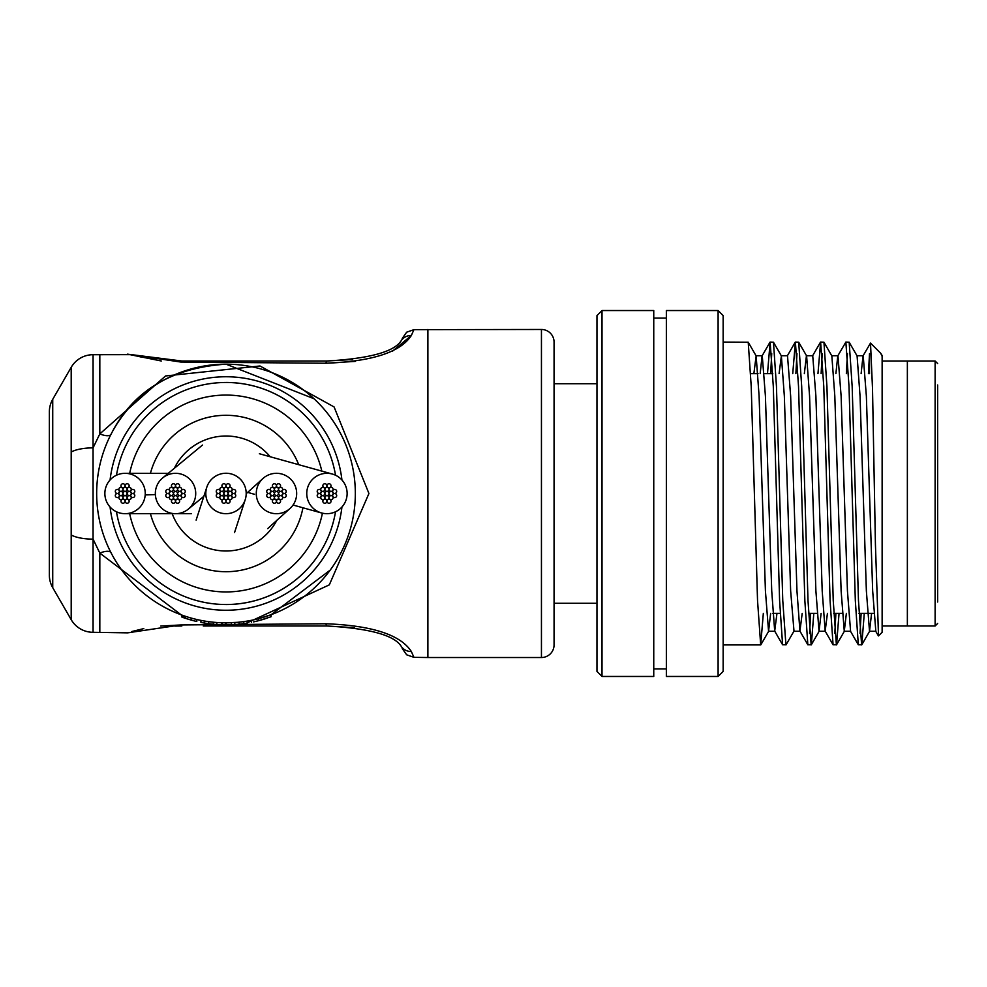 <?xml version="1.0" encoding="UTF-8"?>
<svg xmlns="http://www.w3.org/2000/svg" width="987" height="987" viewBox="0 0 987 987"><rect width="100%" height="100%" fill="white"/><g stroke="black" fill="none" stroke-linecap="round" stroke-linejoin="round"><path stroke-width="1.48" d="M256.287 492.957A20.184 20.184 0 0 0 289.833 508.638A20.184 20.184 0 0 0 284.824 475.117A20.184 20.184 0 0 0 256.287 492.957M246.195 493.648A20.184 20.184 0 0 0 206.789 487.282A20.184 20.184 0 0 0 222.766 513.425A20.184 20.184 0 0 0 246.195 493.648M347.128 493.5A20.184 20.184 0 0 0 332.36 474.056A20.184 20.184 0 0 0 306.76 493.5A20.184 20.184 0 0 0 321.528 512.944A20.184 20.184 0 0 0 347.128 493.5M150.419 513.659A78.232 78.232 0 0 0 302.923 507.774M172.17 513.672A57.48 57.48 0 0 0 276.915 520.186M270.191 456.747A57.48 57.48 0 0 0 174.329 468.307M298.728 464.692A78.232 78.232 0 0 0 150.419 473.341M195.697 492.624A20.184 20.184 0 0 0 162.695 477.918A20.184 20.184 0 0 0 167.321 511.945A20.184 20.184 0 0 0 195.697 492.624M145.2 494.931A20.184 20.184 0 0 0 125.078 473.316A20.184 20.184 0 0 0 104.918 492.069A20.184 20.184 0 0 0 125.102 513.684A20.184 20.184 0 0 0 145.2 494.931L155.366 494.61M324.92 493.5A2.023 2.023 0 0 0 326.944 495.523A2.023 2.023 0 0 0 328.967 493.5A2.023 2.023 0 0 0 326.944 491.477A2.023 2.023 0 0 0 324.92 493.5M320.75 489.355A2.023 2.023 0 0 0 322.774 491.378A2.023 2.023 0 0 0 324.797 489.355A2.023 2.023 0 0 0 322.774 487.344A2.023 2.023 0 0 0 320.75 489.355M320.75 493.5A2.023 2.023 0 0 0 322.774 495.523A2.023 2.023 0 0 0 324.797 493.5A2.023 2.023 0 0 0 322.774 491.477A2.023 2.023 0 0 0 320.75 493.5M324.92 489.33A2.023 2.023 0 0 0 326.944 491.353A2.023 2.023 0 0 0 328.967 489.33A2.023 2.023 0 0 0 326.944 487.307A2.023 2.023 0 0 0 324.92 489.33M329.09 493.5A2.023 2.023 0 0 0 331.114 495.523A2.023 2.023 0 0 0 333.137 493.5A2.023 2.023 0 0 0 331.114 491.477A2.023 2.023 0 0 0 329.09 493.5M324.92 497.67A2.023 2.023 0 0 0 326.944 499.693A2.023 2.023 0 0 0 328.967 497.67A2.023 2.023 0 0 0 326.944 495.647A2.023 2.023 0 0 0 324.92 497.67M317.197 491.427A2.023 2.023 0 0 0 319.22 493.451A2.023 2.023 0 0 0 321.231 491.427A2.023 2.023 0 0 0 319.22 489.404A2.023 2.023 0 0 0 317.197 491.427M329.066 489.33A2.023 2.023 0 0 0 331.089 491.353A2.023 2.023 0 0 0 333.1 489.33A2.023 2.023 0 0 0 331.089 487.307A2.023 2.023 0 0 0 329.066 489.33M329.09 497.645A2.023 2.023 0 0 0 331.114 499.656A2.023 2.023 0 0 0 333.137 497.645A2.023 2.023 0 0 0 331.114 495.622A2.023 2.023 0 0 0 329.09 497.645M320.787 497.67A2.023 2.023 0 0 0 322.798 499.693A2.023 2.023 0 0 0 324.822 497.67A2.023 2.023 0 0 0 322.798 495.647A2.023 2.023 0 0 0 320.787 497.67M317.197 495.573A2.023 2.023 0 0 0 319.22 497.596A2.023 2.023 0 0 0 321.231 495.573A2.023 2.023 0 0 0 319.22 493.549A2.023 2.023 0 0 0 317.197 495.573M326.993 485.777A2.023 2.023 0 0 0 329.016 487.788A2.023 2.023 0 0 0 331.04 485.777A2.023 2.023 0 0 0 329.016 483.753A2.023 2.023 0 0 0 326.993 485.777M332.656 495.573A2.023 2.023 0 0 0 334.667 497.596A2.023 2.023 0 0 0 336.69 495.573A2.023 2.023 0 0 0 334.667 493.549A2.023 2.023 0 0 0 332.656 495.573M322.848 501.223A2.023 2.023 0 0 0 324.871 503.247A2.023 2.023 0 0 0 326.894 501.223A2.023 2.023 0 0 0 324.871 499.212A2.023 2.023 0 0 0 322.848 501.223M322.848 485.777A2.023 2.023 0 0 0 324.871 487.788A2.023 2.023 0 0 0 326.894 485.777A2.023 2.023 0 0 0 324.871 483.753A2.023 2.023 0 0 0 322.848 485.777M332.656 491.427A2.023 2.023 0 0 0 334.667 493.451A2.023 2.023 0 0 0 336.69 491.427A2.023 2.023 0 0 0 334.667 489.404A2.023 2.023 0 0 0 332.656 491.427M326.993 501.223A2.023 2.023 0 0 0 329.016 503.247A2.023 2.023 0 0 0 331.04 501.223A2.023 2.023 0 0 0 329.016 499.212A2.023 2.023 0 0 0 326.993 501.223M274.448 493.5A2.023 2.023 0 0 0 276.471 495.523A2.023 2.023 0 0 0 278.494 493.5A2.023 2.023 0 0 0 276.471 491.477A2.023 2.023 0 0 0 274.448 493.5M270.278 489.355A2.023 2.023 0 0 0 272.301 491.378A2.023 2.023 0 0 0 274.324 489.355A2.023 2.023 0 0 0 272.301 487.344A2.023 2.023 0 0 0 270.278 489.355M270.278 493.5A2.023 2.023 0 0 0 272.301 495.523A2.023 2.023 0 0 0 274.324 493.5A2.023 2.023 0 0 0 272.301 491.477A2.023 2.023 0 0 0 270.278 493.5M274.448 489.33A2.023 2.023 0 0 0 276.471 491.353A2.023 2.023 0 0 0 278.494 489.33A2.023 2.023 0 0 0 276.471 487.307A2.023 2.023 0 0 0 274.448 489.33M278.618 493.5A2.023 2.023 0 0 0 280.641 495.523A2.023 2.023 0 0 0 282.664 493.5A2.023 2.023 0 0 0 280.641 491.477A2.023 2.023 0 0 0 278.618 493.5M274.448 497.67A2.023 2.023 0 0 0 276.471 499.693A2.023 2.023 0 0 0 278.494 497.67A2.023 2.023 0 0 0 276.471 495.647A2.023 2.023 0 0 0 274.448 497.67M266.724 491.427A2.023 2.023 0 0 0 268.748 493.451A2.023 2.023 0 0 0 270.759 491.427A2.023 2.023 0 0 0 268.748 489.404A2.023 2.023 0 0 0 266.724 491.427M278.593 489.33A2.023 2.023 0 0 0 280.616 491.353A2.023 2.023 0 0 0 282.627 489.33A2.023 2.023 0 0 0 280.616 487.307A2.023 2.023 0 0 0 278.593 489.33M278.618 497.645A2.023 2.023 0 0 0 280.641 499.656A2.023 2.023 0 0 0 282.664 497.645A2.023 2.023 0 0 0 280.641 495.622A2.023 2.023 0 0 0 278.618 497.645M270.315 497.67A2.023 2.023 0 0 0 272.326 499.693A2.023 2.023 0 0 0 274.349 497.67A2.023 2.023 0 0 0 272.326 495.647A2.023 2.023 0 0 0 270.315 497.67M266.724 495.573A2.023 2.023 0 0 0 268.748 497.596A2.023 2.023 0 0 0 270.759 495.573A2.023 2.023 0 0 0 268.748 493.549A2.023 2.023 0 0 0 266.724 495.573M276.52 485.777A2.023 2.023 0 0 0 278.544 487.788A2.023 2.023 0 0 0 280.567 485.777A2.023 2.023 0 0 0 278.544 483.753A2.023 2.023 0 0 0 276.52 485.777M282.183 495.573A2.023 2.023 0 0 0 284.194 497.596A2.023 2.023 0 0 0 286.218 495.573A2.023 2.023 0 0 0 284.194 493.549A2.023 2.023 0 0 0 282.183 495.573M272.387 501.223A2.023 2.023 0 0 0 274.398 503.247A2.023 2.023 0 0 0 276.422 501.223A2.023 2.023 0 0 0 274.398 499.212A2.023 2.023 0 0 0 272.387 501.223M272.387 485.777A2.023 2.023 0 0 0 274.398 487.788A2.023 2.023 0 0 0 276.422 485.777A2.023 2.023 0 0 0 274.398 483.753A2.023 2.023 0 0 0 272.387 485.777M282.183 491.427A2.023 2.023 0 0 0 284.194 493.451A2.023 2.023 0 0 0 286.218 491.427A2.023 2.023 0 0 0 284.194 489.404A2.023 2.023 0 0 0 282.183 491.427M276.52 501.223A2.023 2.023 0 0 0 278.544 503.247A2.023 2.023 0 0 0 280.567 501.223A2.023 2.023 0 0 0 278.544 499.212A2.023 2.023 0 0 0 276.52 501.223M223.987 493.5A2.023 2.023 0 0 0 225.998 495.523A2.023 2.023 0 0 0 228.022 493.5A2.023 2.023 0 0 0 225.998 491.477A2.023 2.023 0 0 0 223.987 493.5M219.817 489.355A2.023 2.023 0 0 0 221.828 491.378A2.023 2.023 0 0 0 223.852 489.355A2.023 2.023 0 0 0 221.828 487.344A2.023 2.023 0 0 0 219.817 489.355M219.817 493.5A2.023 2.023 0 0 0 221.828 495.523A2.023 2.023 0 0 0 223.852 493.5A2.023 2.023 0 0 0 221.828 491.477A2.023 2.023 0 0 0 219.817 493.5M223.987 489.33A2.023 2.023 0 0 0 225.998 491.353A2.023 2.023 0 0 0 228.022 489.33A2.023 2.023 0 0 0 225.998 487.307A2.023 2.023 0 0 0 223.987 489.33M228.157 493.5A2.023 2.023 0 0 0 230.168 495.523A2.023 2.023 0 0 0 232.192 493.5A2.023 2.023 0 0 0 230.168 491.477A2.023 2.023 0 0 0 228.157 493.5M223.987 497.67A2.023 2.023 0 0 0 225.998 499.693A2.023 2.023 0 0 0 228.022 497.67A2.023 2.023 0 0 0 225.998 495.647A2.023 2.023 0 0 0 223.987 497.67M216.252 491.427A2.023 2.023 0 0 0 218.275 493.451A2.023 2.023 0 0 0 220.286 491.427A2.023 2.023 0 0 0 218.275 489.404A2.023 2.023 0 0 0 216.252 491.427M228.12 489.33A2.023 2.023 0 0 0 230.144 491.353A2.023 2.023 0 0 0 232.155 489.33A2.023 2.023 0 0 0 230.144 487.307A2.023 2.023 0 0 0 228.12 489.33M228.157 497.645A2.023 2.023 0 0 0 230.168 499.656A2.023 2.023 0 0 0 232.192 497.645A2.023 2.023 0 0 0 230.168 495.622A2.023 2.023 0 0 0 228.157 497.645M219.842 497.67A2.023 2.023 0 0 0 221.865 499.693A2.023 2.023 0 0 0 223.876 497.67A2.023 2.023 0 0 0 221.865 495.647A2.023 2.023 0 0 0 219.842 497.67M216.252 495.573A2.023 2.023 0 0 0 218.275 497.596A2.023 2.023 0 0 0 220.286 495.573A2.023 2.023 0 0 0 218.275 493.549A2.023 2.023 0 0 0 216.252 495.573M226.048 485.777A2.023 2.023 0 0 0 228.071 487.788A2.023 2.023 0 0 0 230.094 485.777A2.023 2.023 0 0 0 228.071 483.753A2.023 2.023 0 0 0 226.048 485.777M231.711 495.573A2.023 2.023 0 0 0 233.734 497.596A2.023 2.023 0 0 0 235.745 495.573A2.023 2.023 0 0 0 233.734 493.549A2.023 2.023 0 0 0 231.711 495.573M221.915 501.223A2.023 2.023 0 0 0 223.926 503.247A2.023 2.023 0 0 0 225.949 501.223A2.023 2.023 0 0 0 223.926 499.212A2.023 2.023 0 0 0 221.915 501.223M221.915 485.777A2.023 2.023 0 0 0 223.926 487.788A2.023 2.023 0 0 0 225.949 485.777A2.023 2.023 0 0 0 223.926 483.753A2.023 2.023 0 0 0 221.915 485.777M231.711 491.427A2.023 2.023 0 0 0 233.734 493.451A2.023 2.023 0 0 0 235.745 491.427A2.023 2.023 0 0 0 233.734 489.404A2.023 2.023 0 0 0 231.711 491.427M226.048 501.223A2.023 2.023 0 0 0 228.071 503.247A2.023 2.023 0 0 0 230.094 501.223A2.023 2.023 0 0 0 228.071 499.212A2.023 2.023 0 0 0 226.048 501.223M173.515 493.5A2.023 2.023 0 0 0 175.526 495.523A2.023 2.023 0 0 0 177.549 493.5A2.023 2.023 0 0 0 175.526 491.477A2.023 2.023 0 0 0 173.515 493.5M169.345 489.355A2.023 2.023 0 0 0 171.356 491.378A2.023 2.023 0 0 0 173.379 489.355A2.023 2.023 0 0 0 171.356 487.344A2.023 2.023 0 0 0 169.345 489.355M169.345 493.5A2.023 2.023 0 0 0 171.356 495.523A2.023 2.023 0 0 0 173.379 493.5A2.023 2.023 0 0 0 171.356 491.477A2.023 2.023 0 0 0 169.345 493.5M173.515 489.33A2.023 2.023 0 0 0 175.526 491.353A2.023 2.023 0 0 0 177.549 489.33A2.023 2.023 0 0 0 175.526 487.307A2.023 2.023 0 0 0 173.515 489.33M177.685 493.5A2.023 2.023 0 0 0 179.696 495.523A2.023 2.023 0 0 0 181.719 493.5A2.023 2.023 0 0 0 179.696 491.477A2.023 2.023 0 0 0 177.685 493.5M173.515 497.67A2.023 2.023 0 0 0 175.526 499.693A2.023 2.023 0 0 0 177.549 497.67A2.023 2.023 0 0 0 175.526 495.647A2.023 2.023 0 0 0 173.515 497.67M165.779 491.427A2.023 2.023 0 0 0 167.802 493.451A2.023 2.023 0 0 0 169.826 491.427A2.023 2.023 0 0 0 167.802 489.404A2.023 2.023 0 0 0 165.779 491.427M177.648 489.33A2.023 2.023 0 0 0 179.671 491.353A2.023 2.023 0 0 0 181.694 489.33A2.023 2.023 0 0 0 179.671 487.307A2.023 2.023 0 0 0 177.648 489.33M177.685 497.645A2.023 2.023 0 0 0 179.696 499.656A2.023 2.023 0 0 0 181.719 497.645A2.023 2.023 0 0 0 179.696 495.622A2.023 2.023 0 0 0 177.685 497.645M169.369 497.67A2.023 2.023 0 0 0 171.393 499.693A2.023 2.023 0 0 0 173.404 497.67A2.023 2.023 0 0 0 171.393 495.647A2.023 2.023 0 0 0 169.369 497.67M165.779 495.573A2.023 2.023 0 0 0 167.802 497.596A2.023 2.023 0 0 0 169.826 495.573A2.023 2.023 0 0 0 167.802 493.549A2.023 2.023 0 0 0 165.779 495.573M175.587 485.777A2.023 2.023 0 0 0 177.598 487.788A2.023 2.023 0 0 0 179.622 485.777A2.023 2.023 0 0 0 177.598 483.753A2.023 2.023 0 0 0 175.587 485.777M181.238 495.573A2.023 2.023 0 0 0 183.261 497.596A2.023 2.023 0 0 0 185.272 495.573A2.023 2.023 0 0 0 183.261 493.549A2.023 2.023 0 0 0 181.238 495.573M171.442 501.223A2.023 2.023 0 0 0 173.453 503.247A2.023 2.023 0 0 0 175.476 501.223A2.023 2.023 0 0 0 173.453 499.212A2.023 2.023 0 0 0 171.442 501.223M171.442 485.777A2.023 2.023 0 0 0 173.453 487.788A2.023 2.023 0 0 0 175.476 485.777A2.023 2.023 0 0 0 173.453 483.753A2.023 2.023 0 0 0 171.442 485.777M181.238 491.427A2.023 2.023 0 0 0 183.261 493.451A2.023 2.023 0 0 0 185.272 491.427A2.023 2.023 0 0 0 183.261 489.404A2.023 2.023 0 0 0 181.238 491.427M175.587 501.223A2.023 2.023 0 0 0 177.598 503.247A2.023 2.023 0 0 0 179.622 501.223A2.023 2.023 0 0 0 177.598 499.212A2.023 2.023 0 0 0 175.587 501.223M123.042 493.5A2.023 2.023 0 0 0 125.053 495.523A2.023 2.023 0 0 0 127.076 493.5A2.023 2.023 0 0 0 125.053 491.477A2.023 2.023 0 0 0 123.042 493.5M118.872 489.355A2.023 2.023 0 0 0 120.883 491.378A2.023 2.023 0 0 0 122.906 489.355A2.023 2.023 0 0 0 120.883 487.344A2.023 2.023 0 0 0 118.872 489.355M118.872 493.5A2.023 2.023 0 0 0 120.883 495.523A2.023 2.023 0 0 0 122.906 493.5A2.023 2.023 0 0 0 120.883 491.477A2.023 2.023 0 0 0 118.872 493.5M123.042 489.33A2.023 2.023 0 0 0 125.053 491.353A2.023 2.023 0 0 0 127.076 489.33A2.023 2.023 0 0 0 125.053 487.307A2.023 2.023 0 0 0 123.042 489.33M127.212 493.5A2.023 2.023 0 0 0 129.223 495.523A2.023 2.023 0 0 0 131.246 493.5A2.023 2.023 0 0 0 129.223 491.477A2.023 2.023 0 0 0 127.212 493.5M123.042 497.67A2.023 2.023 0 0 0 125.053 499.693A2.023 2.023 0 0 0 127.076 497.67A2.023 2.023 0 0 0 125.053 495.647A2.023 2.023 0 0 0 123.042 497.67M115.306 491.427A2.023 2.023 0 0 0 117.33 493.451A2.023 2.023 0 0 0 119.353 491.427A2.023 2.023 0 0 0 117.33 489.404A2.023 2.023 0 0 0 115.306 491.427M127.175 489.33A2.023 2.023 0 0 0 129.198 491.353A2.023 2.023 0 0 0 131.222 489.33A2.023 2.023 0 0 0 129.198 487.307A2.023 2.023 0 0 0 127.175 489.33M127.212 497.645A2.023 2.023 0 0 0 129.223 499.656A2.023 2.023 0 0 0 131.246 497.645A2.023 2.023 0 0 0 129.223 495.622A2.023 2.023 0 0 0 127.212 497.645M118.896 497.67A2.023 2.023 0 0 0 120.92 499.693A2.023 2.023 0 0 0 122.931 497.67A2.023 2.023 0 0 0 120.92 495.647A2.023 2.023 0 0 0 118.896 497.67M115.306 495.573A2.023 2.023 0 0 0 117.33 497.596A2.023 2.023 0 0 0 119.353 495.573A2.023 2.023 0 0 0 117.33 493.549A2.023 2.023 0 0 0 115.306 495.573M125.115 485.777A2.023 2.023 0 0 0 127.126 487.788A2.023 2.023 0 0 0 129.149 485.777A2.023 2.023 0 0 0 127.126 483.753A2.023 2.023 0 0 0 125.115 485.777M130.765 495.573A2.023 2.023 0 0 0 132.789 497.596A2.023 2.023 0 0 0 134.8 495.573A2.023 2.023 0 0 0 132.789 493.549A2.023 2.023 0 0 0 130.765 495.573M120.969 501.223A2.023 2.023 0 0 0 122.98 503.247A2.023 2.023 0 0 0 125.004 501.223A2.023 2.023 0 0 0 122.98 499.212A2.023 2.023 0 0 0 120.969 501.223M120.969 485.777A2.023 2.023 0 0 0 122.98 487.788A2.023 2.023 0 0 0 125.004 485.777A2.023 2.023 0 0 0 122.98 483.753A2.023 2.023 0 0 0 120.969 485.777M130.765 491.427A2.023 2.023 0 0 0 132.789 493.451A2.023 2.023 0 0 0 134.8 491.427A2.023 2.023 0 0 0 132.789 489.404A2.023 2.023 0 0 0 130.765 491.427M125.115 501.223A2.023 2.023 0 0 0 127.126 503.247A2.023 2.023 0 0 0 129.149 501.223A2.023 2.023 0 0 0 127.126 499.212A2.023 2.023 0 0 0 125.115 501.223M427.889 329.473L427.889 657.527L541.444 657.527A12.621 12.621 0 0 0 554.065 644.918L554.065 342.082A12.621 12.621 0 0 0 541.444 329.473L413.923 329.658L411.357 335.469C400.463 352.273 371.914 361.526 325.685 363.241L180.806 362.044L127.52 354.148L161.3 360.995M180.806 362.044L181.842 361.008L131.592 354.654L181.842 361.008L326.944 361.008L325.685 363.241L355.32 361.39M392.456 351.212L411.357 335.469A12.621 11.992 -147.9 0 0 401.055 340.934L401.055 340.934C393.813 351.915 369.113 358.614 326.944 361.008L352.384 359.539M52.73 399.316L52.73 587.684A25.23 25.23 0 0 1 49.35 575.063L49.35 411.937A25.23 25.23 0 0 1 52.73 399.316L71.2 367.324A25.23 25.23 0 0 1 93.062 354.703L93.062 447.876L99.823 433.885L165.545 375.961L259.963 365.98L334.099 406.952L368.928 493.5L329.325 584.859L246.219 623.266M221.68 622.76L221.68 624.783L223.938 624.833L226.171 624.857L225.998 622.834A129.334 129.334 0 0 1 96.664 493.5A129.334 129.334 0 0 1 225.998 364.166C171.022 367.88 132.702 391.247 111.037 434.255A12.621 4.91 27.3 0 1 99.823 433.885L99.823 354.703L93.062 354.703M185.803 618.355L99.823 553.115L93.062 539.124L93.062 632.297A25.23 25.23 0 0 1 71.2 619.676L71.2 367.324M71.2 534.979A25.23 8.291 0 0 0 93.062 539.124L93.062 447.876A25.23 8.291 180 0 0 71.2 452.021M225.998 604.537A111.037 111.037 0 0 0 335.518 511.772A111.037 111.037 0 0 1 116.478 511.772M116.478 475.228A111.037 111.037 0 0 1 335.518 475.228A111.037 111.037 0 0 0 225.998 382.462M52.73 587.684L71.2 619.676M93.062 632.297L127.52 632.852L180.806 624.956L221.68 624.611M208.664 621.662L213.377 622.217L213.377 624.24L208.664 623.685L208.664 621.662M314.002 398.723L225.998 364.166A129.334 129.334 0 0 1 355.332 493.5A129.334 129.334 0 0 1 225.998 622.834L237.46 622.328M253.573 621.884L258.323 620.749L258.323 618.726L271.117 614.716L330.226 570.079M234.82 622.538L234.82 624.549L239.088 624.191L239.088 622.168L243.801 621.6L243.801 623.624A129.334 129.334 0 0 0 247.256 623.093L247.256 621.07M226.171 624.574L325.685 623.759C371.914 625.474 400.475 634.727 411.357 651.531L413.923 657.342L406.669 654.813L402.227 648.558M180.67 624.956L160.782 626.054M143.794 628.596L131.777 631.532M305.489 625.992L326.944 625.992L325.685 623.759L305.489 623.907M411.357 651.531A12.621 11.992 -32.1 0 1 401.055 646.066L401.055 646.066C393.85 635.085 369.15 628.398 326.944 625.992L203.285 625.992M326.944 625.992L354.617 627.732M180.806 624.956L181.842 625.992L174.859 626.091M251.414 620.317L251.414 622.328M254.017 621.785L257.656 620.922M259.717 620.379L263.319 619.355M264.158 619.096L267.662 617.961M271.117 614.716L271.117 616.727L258.323 620.749M231.353 622.723L231.353 624.746A129.334 129.334 0 0 0 234.82 624.549M239.088 624.191L243.801 623.624M225.826 622.834L225.826 624.857A129.334 129.334 0 0 1 222.371 624.796L222.371 622.785M216.844 622.513L216.844 624.524A129.334 129.334 0 0 1 213.377 624.24M204.395 621.02L204.395 623.031L208.664 623.685M204.395 623.031A129.334 129.334 0 0 1 200.941 622.402L200.941 620.379M195.401 621.181L191.219 620.083L196.783 621.514L196.783 619.491M185.198 616.233L185.198 618.244A129.334 129.334 0 0 1 181.929 617.109L181.929 615.086M185.618 616.369L185.198 618.244M187.37 618.948L189.319 619.54M191.219 618.072L191.219 620.083L185.618 618.38M937.65 384.992L937.65 602.008M882.131 361.008L907.361 361.008L907.361 625.992L935.121 625.992L935.121 361.008L937.65 363.537M723.15 315.593L723.15 671.407L718.104 676.465L718.104 310.535L723.15 315.593M602.008 676.465L596.962 671.407L596.962 315.593L602.008 310.535L602.008 676.465L653.752 676.465L653.752 310.535L602.008 310.535M882.131 355.739L882.131 632.297L878.516 635.912L875.42 544.392L872.508 388.557L870.509 343.081L863.02 355.912L861.12 373.629M718.104 310.535L666.361 310.535L666.361 676.465L718.104 676.465M763.333 613.371L760.681 644.918L757.535 600.565L751.218 386.435L748.232 342.23L723.15 342.082M785.923 644.918L782.765 600.565L776.461 386.435L773.475 342.23L781.371 355.912L784.344 396.095L790.649 590.905L793.992 631.088L786.096 644.77L782.592 644.77L779.607 600.565L773.302 386.435L770.144 342.082L767.491 373.629M773.475 342.23L770.144 342.082M771.723 353.617L770.65 373.629M813.806 613.371L811.326 644.77L807.835 644.77L804.849 600.565L798.532 386.435L795.386 342.082L792.734 373.629M811.154 644.918L807.995 600.565L801.691 386.435L798.705 342.23L795.386 342.082M796.965 353.617L795.88 373.629M839.049 613.371L836.557 644.77L833.065 644.77L830.079 600.565L823.775 386.435L820.616 342.082L817.964 373.629M836.396 644.918L833.238 600.565L826.933 386.435L823.948 342.23L820.616 342.082M822.196 353.617L821.122 373.629M864.279 613.371L861.799 644.77L858.308 644.77L855.322 600.565L849.005 386.435L845.859 342.082L837.778 355.912L835.89 373.629M861.626 644.918L858.468 600.565L852.163 386.435L849.178 342.23L845.859 342.082M847.438 353.617L846.352 373.629M810.66 613.371L809.574 633.383M835.89 613.371L834.817 633.383M861.133 613.371L860.047 633.383M935.121 361.008L907.361 361.008L907.361 625.992L882.131 625.992M869.51 373.629L869.51 353.605L868.437 373.629M870.509 343.081L880.712 353.284L882.131 356.332M871.595 613.371L869.51 631.261L866.364 590.905L860.047 396.095L857.086 355.912L849.178 342.23M846.365 613.371L844.28 631.261L841.121 590.905L834.817 396.095L831.844 355.912L823.948 342.23M821.122 613.371L819.037 631.261L815.891 590.905L809.574 396.095L806.613 355.912L798.705 342.23M827.427 613.371L825.169 631.088L822.196 590.905L815.891 396.095L812.733 355.739L806.428 355.739L804.343 373.629M781.371 355.912L779.101 373.629M770.65 613.371L768.565 631.261L765.418 590.905L759.102 396.095L756.141 355.912L753.871 373.629M869.51 631.261L875.827 631.261L872.668 590.905L866.364 396.095L863.206 355.739L856.901 355.739M844.28 631.261L850.584 631.261L847.438 590.905L841.121 396.095L837.963 355.739L831.659 355.739M802.197 613.371L799.926 631.088L796.965 590.905L790.649 396.095L787.503 355.739L781.186 355.739M776.966 613.371L774.696 631.088L771.723 590.905L765.418 396.095L762.26 355.739L755.956 355.739M769.971 342.23L762.075 355.912L760.175 373.629M341.934 479.966A116.713 116.713 0 0 0 110.075 479.966M110.075 507.034A116.713 116.713 0 0 0 341.934 507.034M321.836 471.12A98.416 98.416 0 0 0 129.667 473.316M129.667 513.684A98.416 98.416 0 0 0 322.428 513.178M111.037 552.745A12.621 4.91 152.7 0 0 99.823 553.115L99.823 632.297M225.998 364.166A129.334 129.334 0 0 1 355.332 493.5A129.334 129.334 0 0 1 225.998 622.834M541.444 657.527L541.444 329.473M267.662 528.637L289.833 508.638M262.789 478.658L246.182 493.722M206.789 487.27L196.117 520.124M234.536 532.585L245.195 499.755M332.36 474.044L259.371 453.736M248.551 492.636L254.523 494.302M293.053 505.023L321.528 512.956M202.483 445.051L162.695 477.918M188.64 508.86L203.877 496.264M168.246 473.341L125.065 473.316M125.102 513.684L174.65 513.672M176.377 513.672L191.392 513.684M131.592 354.654L99.823 354.703M427.889 657.527L413.923 657.342M142.239 357.282L135.799 355.813M413.923 329.658L406.669 332.187L402.227 338.442M127.52 632.852L131.592 632.346M935.121 625.992L937.65 623.463M653.752 318.11L666.361 318.11M723.15 644.918L760.681 644.918M772.796 613.371L780.112 613.371M808.501 613.371L816.965 613.371M833.731 613.371L842.195 613.371M858.974 613.371L873.742 613.371M750.725 373.629L758.028 373.629M764.345 373.629L772.796 373.629M653.752 668.89L666.361 668.89M819.037 631.261L825.354 631.261M793.807 631.261L800.112 631.261M768.565 631.261L774.881 631.261M882.131 355.579L881.144 353.889M861.799 644.77L869.695 631.088M836.557 644.77L844.465 631.088M811.326 644.77L819.235 631.088M760.854 644.77L768.762 631.088M748.232 342.23L756.141 355.912M875.629 631.088L878.393 635.875M850.399 631.088L858.308 644.77M825.169 631.088L833.065 644.77M812.548 355.912L820.444 342.23M799.926 631.088L807.835 644.77M787.305 355.912L795.214 342.23M774.696 631.088L782.592 644.77M554.065 383.721L596.962 383.721M554.065 603.279L596.962 603.279"/></g></svg>
